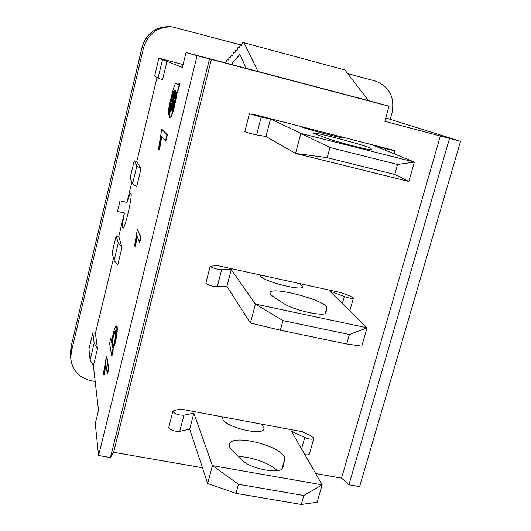 <?xml version="1.0" encoding="UTF-8"?>
<svg xmlns="http://www.w3.org/2000/svg" width="531" height="531" viewBox="0 0 531 531"><rect width="100%" height="100%" fill="white"/><g stroke="black" fill="none" stroke-linecap="round" stroke-linejoin="round"><path stroke-width="0.8" d="M304.86 454.669C307.588 455.1 309.102 454.861 309.42 453.952L313.788 438.473M172.907 411.293L168.758 427.435C170.398 430.17 174.062 431.477 179.75 431.364L189.68 429.094L207.648 483.535L212.42 465.627L193.842 413.125L183.938 415.196C178.257 415.235 174.58 413.934 172.907 411.293L174.248 410.403L180.792 409.096L302.305 431.703L310.967 435.765L313.828 438.334C312.593 439.675 309.566 439.402 304.741 437.517L291.446 431.245L322.131 484.823L212.42 465.627L238.512 484.292L303.805 495.509L322.131 484.823L317.146 502.246L301.276 504.45L236.049 493.372L238.512 484.292M277.255 470.625C270.71 463.583 251.608 456.72 238.353 456.56M261.597 424.13L264.073 428.424C263.854 437.332 220.126 425.802 222.768 417.539L222.96 416.941M282.983 467.194C282.618 474.906 250.254 469.251 241.698 459.873L232.1 450.374C229.996 448.27 229.08 446.379 229.339 444.712C230.401 432.115 287.556 447.487 284.609 459.594L282.897 467.506M301.276 504.45L303.805 495.509M236.049 493.372L207.648 483.535M189.68 429.094L193.842 413.125M210.216 266.197L205.855 283.136C207.774 285.047 211.557 286.255 217.219 286.767L226.903 286.335L250.393 323.001L255.424 304.09L231.27 269.575L221.619 269.788C215.964 269.204 212.161 268.009 210.216 266.197L217.843 265.686L341.214 292.694L350.281 296.132L353.42 298.03C352.345 298.727 349.305 298.236 344.294 296.55L330.375 291.247L367.021 327.773L255.424 304.09L282.957 320.605L349.398 334.55L367.021 327.773L361.77 346.146L346.723 343.988L280.355 330.209L282.957 320.605M299.902 283.647L302.836 286.574C303.613 292.057 258.809 280.229 260.548 275.41L260.675 275.065M326.007 312.626C326.512 317.379 293.59 310.396 284.025 303.659L273.412 296.729C271.089 295.203 269.96 293.928 270.047 292.926C269.735 285.24 328.331 300.878 326.771 308.08L325.954 312.812M346.723 343.988L349.398 334.55M280.355 330.209L250.393 323.001M226.903 286.335L231.27 269.575M249.391 113.813L244.818 131.615C247.028 132.617 250.944 133.712 256.573 134.907L265.971 136.5L295.541 153.406L408.843 181.463L394.739 174.447L327.202 157.667L329.963 147.505L397.566 164.471L414.386 162.061L300.865 133.414L270.558 118.904L261.199 117.066L249.391 113.813L256.732 115.174L391.506 149.735L394.938 150.89L385.785 148.687L371.189 144.452L414.386 162.061L408.843 181.463M340.066 136.334L343.511 137.741C345.382 139.447 299.438 127.314 300.181 126.292L300.241 126.219M371.355 149.696C372.828 151.156 339.336 142.706 328.662 138.91L312.898 133.115C311.073 130.878 371.182 146.795 371.156 148.547L371.342 149.735M327.202 157.667L295.541 153.406L300.865 133.414L329.963 147.505M394.739 174.447L397.566 164.471M265.971 136.5L270.558 118.904M124.407 213.004L117.484 211.444L120.033 200.811L126.962 202.391L130.022 193.788L130.772 193.118C133.241 193.005 124.885 230.023 122.867 228.138C122.103 227.049 122.621 222.004 124.407 213.004L118.758 236.448L122.004 247.373L117.756 264.949L114.079 260.489L112.134 252.676L116.176 235.883L118.758 236.448M111.928 346.531C111.663 343.922 112.081 340.344 113.176 335.811C113.966 332.552 114.643 330.879 115.207 330.8L115.585 331.663C115.884 334.284 115.479 337.915 114.351 342.548L112.665 347.466L112.346 347.632L111.928 346.531M115.346 330.939L113.574 335.891C112.479 340.424 112.061 343.995 112.326 346.61L112.599 347.546M111.663 355.345L109.585 343.305L110.7 338.712L111.444 342.853L113.063 334.218C114.523 328.39 115.619 325.609 116.355 325.875L116.747 326.678C117.159 330.302 116.475 335.857 114.683 343.345L112.539 349.836L112.738 350.951L111.663 355.345L112.068 355.425L113.143 351.031L112.738 350.951M111.61 341.645L111.092 338.791L110.7 338.712M116.355 325.875L117.145 326.757C117.563 330.382 116.88 335.937 115.088 343.424L112.944 349.916L113.143 351.031M106.412 356.248L106.804 356.321L108.782 368.866L107.627 373.585L107.222 373.505L105.715 363.536L103.744 374.594L103.532 373.074L106.412 356.248L108.377 368.786L107.222 373.505M105.915 364.857L104.142 374.667M108.782 368.866L108.377 368.786M137.383 229.133L140.961 237.271L139.759 242.202L139.348 242.109L136.892 235.658L135 246.464L134.648 245.468L137.383 229.133L140.556 237.178L139.348 242.109M137.19 236.441L135.398 246.55M140.961 237.271L140.556 237.178M161.736 129.179L167.398 134.794L165.825 141.226L161.338 136.553L159.048 149.848L158.464 149.105L161.736 129.179L166.98 134.688L165.406 141.127M161.703 136.965L159.453 149.948M167.398 134.794L166.98 134.688M175.323 90.476L176.04 92.168C175.973 94.518 175.31 98.315 174.042 103.565C172.814 108.443 171.984 110.833 171.553 110.733L171.513 110.713C171.015 110.919 171.52 107.727 173.033 101.129L175.323 90.476M175.695 90.774L171.825 110.534M174.228 105.51C172.163 113.714 170.736 117.756 169.94 117.636L169.854 117.583C169.376 116.468 169.734 113.09 170.942 107.448L174.759 90.17L173.537 91.451L171.546 98.494C170.179 103.957 169.641 107.381 169.94 108.775L168.334 114.908C167.869 112.857 168.825 106.95 171.201 97.2C173.438 88.212 174.891 83.686 175.555 83.619L177.998 84.542L179.591 83.155L177.918 89.978L177.069 90.947L174.228 105.51M180.009 83.261L178.336 90.084L177.487 91.053L174.653 105.616C172.582 113.82 171.155 117.855 170.351 117.736L169.94 117.636M174.719 90.137L171.951 98.593C170.584 104.056 170.046 107.481 170.345 108.875L168.745 115.015M176.02 83.553L178.25 84.588M131.894 181.934L126.962 202.391M113.515 258.219L95.421 333.349L97.478 348.781L93.37 365.779L98.507 410.357L95.275 423.599L98.58 455.512L110.421 457.563L209.493 58.934L389.031 106.22L384.816 121.314L449.531 138.412L348.94 484.77L341.552 478.112L315.66 473.526M162.486 59.704L158.052 78.09L154.614 76.013L158.888 58.231L182.372 67.404L186.016 52.516L197.107 55.669L98.58 455.512M167.039 61.158L162.526 79.829L158.052 78.09M157.05 77.486L136.819 161.484L141.007 168.805L136.646 186.839L132.637 183.507L136.918 165.738L141.007 168.805M440.431 135.77L341.552 478.112M202.444 467.765L113.621 452.299L211.391 59.392M113.621 452.299L110.421 457.563M244.061 42.805L344.871 69.939L368.541 100.638L257.973 71.486L244.061 42.805L242.435 42.566L241.718 45.401L240.125 45.142L239.415 47.949L237.855 47.671L237.151 50.452L235.625 50.153L234.928 52.908L233.434 52.596L232.744 55.33L231.277 54.998L230.6 57.7L229.166 57.355L228.489 60.036L227.082 59.678L225.834 63.016M389.031 106.22L368.541 100.638M449.531 138.412L460.556 141.279L385.765 117.935M158.888 58.231L183.076 64.536M460.556 141.279L359.593 486.648L348.94 484.77M95.421 333.349L92.859 332.837L88.949 349.106L90.117 359.905L93.37 365.779M132.637 183.507L130.075 178.077L134.21 160.866L136.918 165.738M134.21 160.866L136.819 161.484M95.182 381.497L91.086 380.72C78.953 377.707 72.176 370.24 70.749 358.319L71.36 351.635L143.602 47.578C148.129 33.44 157.707 26.543 172.329 26.882L241.778 45.168M347.699 73.61L375.112 80.964C389.276 86.46 394.925 97.054 392.044 112.738L390.172 119.422M116.176 235.883L118.26 243.165L114.079 260.489M118.26 243.165L122.004 247.373M231.191 64.43L239.912 54.388L246.231 68.393M257.973 71.486L186.016 52.516M197.107 55.669L209.493 58.934M92.859 332.837L94.16 343.145L97.478 348.781M90.117 359.905L94.16 343.145M284.576 459.773L282.087 468.734M179.75 431.364L183.938 415.196M301.548 448.887L304.741 437.517M326.757 308.186L325.284 313.482L326.771 308.08M217.219 286.767L221.619 269.788M342.415 303.247L344.294 296.55M371.162 148.574L370.824 149.802M256.573 134.907L261.199 117.066M385.353 150.227L385.785 148.687M172.329 26.882L170.431 26.689C155.915 26.45 146.47 33.227 142.102 47.027L71.081 346.524L142.155 47.053C146.543 33.28 155.855 26.484 170.106 26.656M70.504 353.493L71.081 346.524L71.36 351.635M143.602 47.578L142.155 47.053M284.609 459.594L282.061 468.754M264.073 428.424L263.953 428.862M353.394 298.11L349.856 310.662M371.156 148.547L370.804 149.802M394.931 150.904L394.115 153.798M70.749 358.319L70.477 353.115L71.108 346.152"/></g></svg>
